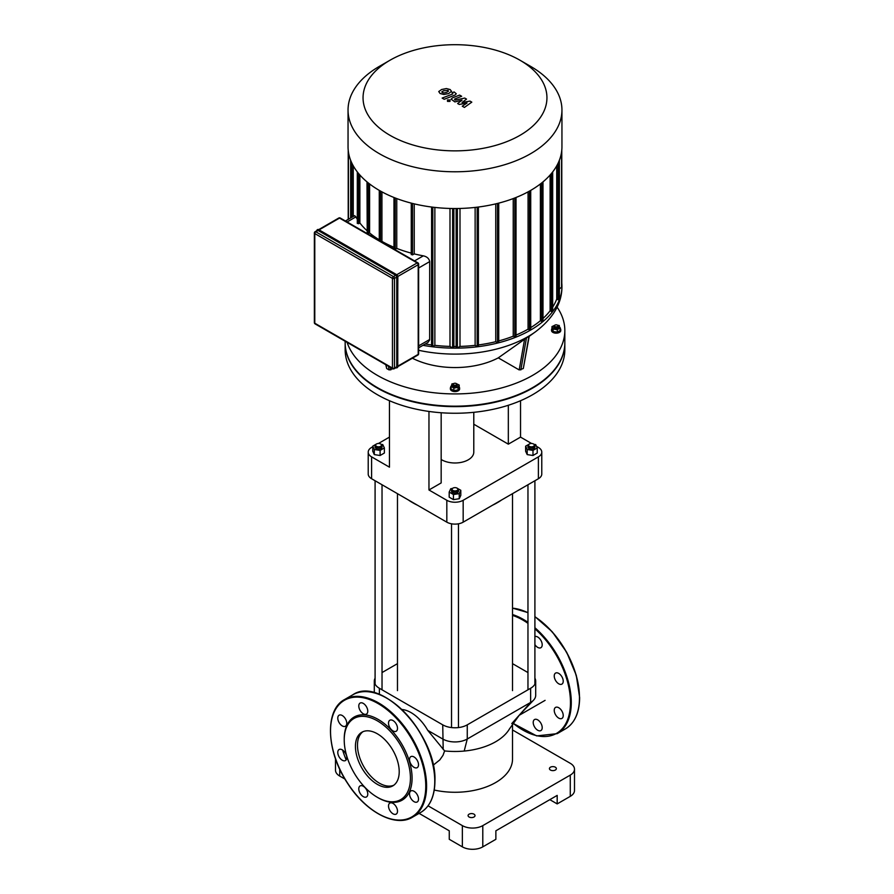 <?xml version="1.0" encoding="UTF-8"?>
<svg xmlns="http://www.w3.org/2000/svg" width="894" height="894" viewBox="0 0 894 894"><rect width="100%" height="100%" fill="white"/><g stroke="black" fill="none" stroke-linecap="round" stroke-linejoin="round"><path stroke-width="1.34" d="M396.187 806.768A6.359 3.677 -120 0 0 389.829 803.091A6.359 3.677 -120 0 0 389.829 810.433A6.359 3.677 -120 0 0 396.187 814.11A6.359 3.677 -120 0 0 396.187 806.768M367.78 794.04A6.359 3.677 -120 0 0 365.009 787.636A6.359 3.677 -120 0 0 360.103 785.927A6.359 3.677 -120 0 0 360.103 793.28A6.359 3.677 -120 0 0 366.462 796.945A6.359 3.677 -120 0 0 367.78 794.04M345.453 760.548A6.359 3.677 -120 0 0 345.453 753.206A6.359 3.677 -120 0 0 339.094 749.53A6.359 3.677 -120 0 0 339.094 756.872A6.359 3.677 -120 0 0 345.453 760.548L345.453 760.548M342.268 725.906A6.359 3.677 -120 0 0 345.453 726.23A6.359 3.677 -120 0 0 345.453 718.888A6.359 3.677 -120 0 0 339.094 715.211A6.359 3.677 -120 0 0 338.122 720.307A6.359 3.677 -120 0 0 342.268 725.906M360.103 710.417A6.359 3.677 -120 0 0 366.462 714.094A6.359 3.677 -120 0 0 366.462 706.752A6.359 3.677 -120 0 0 360.103 703.075A6.359 3.677 -120 0 0 360.103 710.417M388.51 723.145A6.359 3.677 -120 0 0 391.293 729.549A6.359 3.677 -120 0 0 396.187 731.247A6.359 3.677 -120 0 0 396.187 723.905A6.359 3.677 -120 0 0 389.829 720.24A6.359 3.677 -120 0 0 388.51 723.145M410.849 756.637A6.359 3.677 -120 0 0 410.849 763.979A6.359 3.677 -120 0 0 417.207 767.655A6.359 3.677 -120 0 0 417.207 760.313A6.359 3.677 -120 0 0 410.849 756.637L410.849 756.637M414.023 791.268A6.359 3.677 -120 0 0 410.849 790.955A6.359 3.677 -120 0 0 410.849 798.297A6.359 3.677 -120 0 0 417.207 801.974A6.359 3.677 -120 0 0 418.18 796.878A6.359 3.677 -120 0 0 414.023 791.268M377.335 797.292L378.151 797.772A47.985 27.703 -120 0 0 412.078 778.182A47.985 27.703 -120 0 0 378.151 719.413A47.985 27.703 -120 0 0 344.224 739.003L344.224 739.953A46.823 27.032 -120 0 0 377.335 797.292A46.823 27.032 -120 0 0 410.435 778.182A46.823 27.032 -120 0 0 377.335 720.832A46.823 27.032 -120 0 0 344.224 739.953M362.908 731.728A30.955 17.869 -120 0 0 363.892 766.817A30.955 17.869 -120 0 0 393.796 785.223M399.216 771.701A30.955 17.869 -120 0 0 385.705 740.545A30.955 17.869 -120 0 0 361.846 732.253A30.955 17.869 -120 0 0 361.846 768.002A30.955 17.869 -120 0 0 392.812 785.871A30.955 17.869 -120 0 0 399.216 771.701M540.892 723.224A6.359 3.677 60 0 1 540.892 730.566A6.359 3.677 60 0 1 534.534 726.889A6.359 3.677 60 0 1 534.534 719.547A6.359 3.677 60 0 1 540.892 723.224M534.903 636.528A6.359 3.677 60 0 1 541.06 640.674A6.359 3.677 60 0 1 540.892 647.703A6.359 3.677 60 0 1 534.903 644.63M555.554 673.093L555.554 673.093A6.359 3.677 60 0 1 561.913 676.769A6.359 3.677 60 0 1 561.913 684.111A6.359 3.677 60 0 1 555.554 680.435A6.359 3.677 60 0 1 555.554 673.093M558.728 707.724A6.359 3.677 60 0 1 562.885 713.334A6.359 3.677 60 0 1 561.913 718.43A6.359 3.677 60 0 1 555.554 714.753A6.359 3.677 60 0 1 555.554 707.411A6.359 3.677 60 0 1 558.728 707.724M318.063 230.473A1.442 0.838 -120 0 0 317.336 230.406L315.09 231.702A1.442 1.442 0 0 0 314.364 232.954A1.442 0.838 0 0 0 314.789 233.546A1.442 0.838 -60 0 1 315.805 231.781L318.063 230.473L395.729 275.318L393.472 276.615L315.805 231.781A1.442 0.838 -120 0 0 315.09 231.702M393.472 368.652A1.442 0.838 -120 0 0 394.198 368.73L396.444 367.434A1.442 0.838 -120 0 0 396.746 366.775L396.746 277.084A1.442 0.838 -120 0 0 395.729 275.318M469.998 101.1L462.064 102.519L466.534 99.1L464.735 98.061L455.225 100.117L454.744 98.977L461.65 96.273L459.583 95.077L452.52 97.848L451.112 99.156L454.867 101.916L462.042 100.162L457.639 103.525L459.248 104.453L467.037 103.045L462.265 106.196L464.399 107.425L471.808 102.139L469.998 101.1M454.588 99.748L454.744 98.977M441.781 91.914L443.703 93.021L446.575 92.361L448.509 91.154L447.995 90.428L443.703 90.707L441.781 91.914L442.318 92.641M448.509 91.154L447.995 90.428M451.548 91.512L450.207 89.568L446.419 88.551L441.636 89.512L438.742 91.546L440.094 93.501L443.871 94.507L448.632 93.557L451.582 91.244M444.217 99.279L454.901 95.11L456.309 93.803L454.141 91.948L452.051 92.752L452.688 93.982L442.15 98.083L444.217 99.279M452.845 93.211L452.688 93.982M450.006 99.938L447.503 99.938L447.503 101.38L450.006 101.38L450.006 99.938L450.006 101.38M447.503 99.938L447.503 101.38M564.829 342.994A109.839 63.418 180 0 1 564.829 343.229A109.839 63.418 180 0 1 532.656 388.063A109.839 63.418 180 0 1 412.961 401.808A109.839 63.418 180 0 1 345.162 343.229A109.839 63.418 180 0 1 345.162 342.994M564.829 343.229L564.829 349.833A109.839 63.418 180 0 1 532.656 394.679A109.839 63.418 180 0 1 412.961 408.424A109.839 63.418 180 0 1 345.162 349.833L345.162 343.229M345.408 220.997L354.639 215.677L355.879 216.907A104.05 60.077 -0 0 0 357.309 219.309M411.475 254.309L412.492 254.902L414.235 253.896A104.05 60.077 -0 0 0 423.32 255.84C426.986 256.645 429.109 258.567 429.69 261.607L429.656 339.966L427.958 342.436L418.627 347.833M394.634 249.426L396.757 248.409A104.05 60.077 -0 0 0 411.262 253.125M381.325 241.738L381.928 241.391A104.05 60.077 -0 0 0 393.975 247.28M367.657 233.848L369.591 232.943A104.05 60.077 -0 0 0 379.268 239.815M367.211 233.133L366.998 181.862M357.522 223.154L358.539 223.746L359.88 222.975A104.05 60.077 -0 0 0 366.998 230.674M414.235 253.896L414.235 203.866M396.757 248.409L396.757 198.569M381.928 241.391L381.928 191.864M353.253 216.46L353.253 165.803M369.591 232.943L369.591 183.94M359.88 222.975L359.88 175M379.369 66.368L389.985 60.244A91.948 53.081 180 0 1 520.006 60.244A91.948 53.081 180 0 1 520.006 135.318A91.948 53.081 180 0 1 389.985 135.318A91.948 53.081 180 0 1 389.985 60.244L379.369 66.368A106.945 61.742 0 0 0 348.045 110.029A106.945 61.742 0 0 0 455.001 171.782A106.945 61.742 0 0 0 561.946 110.029A106.945 61.742 0 0 0 530.623 66.368L520.006 60.244M561.946 110.029L561.946 146.772A106.945 61.742 180 0 1 455.001 208.525A106.945 61.742 180 0 1 348.045 146.772L348.045 110.029M556.738 165.803L556.738 299.009A104.05 60.077 180 0 1 552.682 307.1M550.112 175L550.112 310.766A104.05 60.077 180 0 1 542.993 318.476M540.401 183.94L540.401 320.734A104.05 60.077 180 0 1 530.723 327.606M528.063 191.864L528.063 329.182A104.05 60.077 180 0 1 516.017 335.071M513.234 198.569L513.234 336.2A104.05 60.077 180 0 1 498.729 340.927M495.757 203.866L495.757 341.687A104.05 60.077 180 0 1 478.402 344.95M475.127 207.419L475.127 345.352A104.05 60.077 180 0 1 459.997 346.414L459.997 208.458M456.13 346.481A104.05 60.077 180 0 1 453.861 346.481M449.995 208.458L449.995 346.414A104.05 60.077 180 0 1 434.864 345.352L434.864 207.419M431.59 344.95A104.05 60.077 180 0 1 425.287 343.989M459.997 346.414L457.359 347.945L456.342 347.353M434.864 345.352L432.819 346.537L431.802 345.944M530.511 329.428L529.494 330.009L528.063 329.182M515.804 336.502L514.776 337.094L513.234 336.2M498.517 342.1L497.5 342.693L495.757 341.687M478.189 345.944L477.172 346.537L475.127 345.352M422.974 345.319A106.945 61.742 0 0 0 561.946 286.415A106.945 61.742 0 0 0 561.778 283.029M561.566 287.186L559.342 289.064M559.13 299.211L558.113 299.803L556.738 299.009M552.47 310.944L551.453 311.537L550.112 310.766M542.781 320.924L541.764 321.516L540.401 320.734M453.649 347.353L452.632 347.945L449.995 346.414M557.387 326.545A1.732 1.006 180 0 1 554.939 326.545A1.732 1.006 180 0 1 554.939 325.125A1.732 1.006 180 0 1 557.387 325.125A1.732 1.006 180 0 1 557.387 326.545M554.761 325.248A2.313 1.33 0 0 0 554.526 325.36A2.313 1.33 0 0 0 553.844 326.31A2.313 1.33 0 0 0 555.275 327.539A2.313 1.33 0 0 0 557.8 327.249A2.313 1.33 0 0 0 558.471 326.31A2.313 1.33 0 0 0 557.8 325.36A2.313 1.33 0 0 0 557.565 325.248M558.471 326.31L558.471 327.249A2.313 1.33 180 0 1 557.8 328.199A2.313 1.33 180 0 1 555.275 328.478A2.313 1.33 180 0 1 553.844 327.249L553.844 326.31M557.543 325.215L559.231 325.483L560.348 330.4L557.286 332.166L557.286 329.674L553.095 329.026L551.967 326.601L555.52 324.902M557.286 332.166L553.095 331.518L553.095 329.026M553.095 331.518L551.967 329.104L551.967 326.601M560.348 327.897L557.286 329.674M560.348 328.623A4.626 2.671 180 0 1 560.784 329.752A4.626 2.671 180 0 1 559.432 331.64A4.626 2.671 180 0 1 554.392 332.222A4.626 2.671 180 0 1 551.531 329.752A4.626 2.671 180 0 1 551.967 328.623M560.739 330.132A4.626 2.671 180 0 1 560.784 330.501A4.626 2.671 180 0 1 559.432 332.389A4.626 2.671 180 0 1 554.392 332.97A4.626 2.671 180 0 1 551.531 330.501A4.626 2.671 180 0 1 551.587 330.132M453.772 384.945A1.732 1.006 180 0 1 453.772 383.537A1.732 1.006 180 0 1 456.219 383.537A1.732 1.006 180 0 1 456.219 384.945A1.732 1.006 180 0 1 453.772 384.945M455.638 383.314L459.192 385.012L459.192 387.504L458.063 389.929L453.873 390.577L450.799 388.801L451.928 383.884L453.604 383.627A2.313 1.33 0 0 0 453.359 383.772A2.313 1.33 0 0 0 452.688 384.711A2.313 1.33 0 0 0 453.359 385.66A2.313 1.33 0 0 0 455.884 385.951A2.313 1.33 0 0 0 457.303 384.711A2.313 1.33 0 0 0 456.633 383.772A2.313 1.33 0 0 0 456.398 383.649M457.303 384.711L457.303 385.66A2.313 1.33 180 0 1 455.884 386.89A2.313 1.33 180 0 1 453.359 386.599A2.313 1.33 180 0 1 452.688 385.66L452.688 384.711M459.192 385.012L458.063 387.426L453.873 388.074L450.799 386.309M458.063 389.929L458.063 387.426M453.873 390.577L453.873 388.074M459.192 387.024A4.626 2.671 180 0 1 459.617 388.152A4.626 2.671 180 0 1 456.767 390.622A4.626 2.671 180 0 1 451.727 390.041A4.626 2.671 180 0 1 450.375 388.152A4.626 2.671 180 0 1 450.799 387.024M459.572 388.532A4.626 2.671 180 0 1 459.617 388.912A4.626 2.671 180 0 1 456.767 391.382A4.626 2.671 180 0 1 451.727 390.801A4.626 2.671 180 0 1 450.375 388.912A4.626 2.671 180 0 1 450.42 388.532M529.282 335.921L523.303 368.529L519.202 369.937L498.282 357.857L528.779 336.323M557.096 307.134A109.839 63.418 180 0 1 564.829 330.501A109.839 63.418 180 0 1 465.316 393.639A109.839 63.418 180 0 1 347.096 342.368M498.282 357.857A64.167 37.045 180 0 1 412.402 358.215M392.824 368.764L389.147 369.937L386.689 368.529L385.761 364.685M564.829 330.501L564.829 342.76A109.839 63.418 180 0 1 455.001 406.167A109.839 63.418 180 0 1 345.162 342.76L345.162 341.251M473.786 412.313L473.786 452.14A18.785 10.851 180 0 1 468.277 459.807A18.785 10.851 180 0 1 441.167 459.482M531.572 443.491L520.531 437.11L520.531 400.724M536.489 446.329L538.389 447.425A11.566 6.671 180 0 1 541.775 452.14A11.566 6.671 180 0 1 538.389 456.868L463.17 500.282A11.566 6.671 180 0 1 446.821 500.282L428.964 489.979L428.964 411.441M520.531 437.11L508.328 444.162L508.328 405.273M441.167 412.749L441.167 482.928L428.964 489.979M446.821 500.282L446.821 522.163L371.602 478.737L371.602 456.868L389.46 467.171L389.46 400.724M538.389 456.868L538.389 478.737A11.566 6.671 0 0 0 541.775 474.021L541.775 452.14M508.328 444.162L473.786 424.214M371.602 456.868A11.566 6.671 180 0 1 368.216 452.14A11.566 6.671 180 0 1 371.602 447.425L372.753 446.765M378.419 443.491L389.46 437.11M368.216 452.14L368.216 474.021A11.566 6.671 0 0 0 371.602 478.737M446.821 522.163A11.566 6.671 0 0 0 463.17 522.163L463.17 500.282M538.389 478.737L463.17 522.163M570.271 796.353A14.449 8.348 -0 0 0 574.496 790.452L574.496 769.209A14.449 8.348 180 0 1 570.271 775.109L570.271 796.353L557.186 803.907L549.832 799.661M512.519 729.973L570.271 763.308A14.449 8.348 180 0 1 574.496 769.209M419.096 813.384L449.269 830.805L449.269 839.31L462.354 846.853A14.449 8.348 -0 0 0 482.794 846.853L482.794 825.62L570.271 775.109M482.794 846.853L495.868 839.31L495.868 830.805L557.186 795.403L557.186 803.907M428.058 805.818L462.354 825.62L462.354 846.853M482.794 825.62A14.449 8.348 180 0 1 462.354 825.62M473.999 817.004A3.464 2 180 0 1 470.222 817.44A3.464 2 180 0 1 468.087 815.585A3.464 2 180 0 1 471.551 813.585A3.464 2 180 0 1 475.016 815.585A3.464 2 180 0 1 473.999 817.004M555.353 770.036A3.464 2 180 0 1 551.564 770.472A3.464 2 180 0 1 549.43 768.616A3.464 2 180 0 1 552.894 766.616A3.464 2 180 0 1 556.359 768.616A3.464 2 180 0 1 555.353 770.036M335.496 758.76L335.496 770.159A14.449 8.348 -0 0 0 339.72 776.059L344.961 779.076M434.249 790.039A57.518 33.212 0 0 0 495.667 782.541A57.518 33.212 0 0 0 512.519 759.062L512.519 724.028M511.77 723.581L519.448 714.965L509.524 728.833A57.518 33.212 180 0 1 495.667 741.752A57.518 33.212 180 0 1 464.198 751.049A57.518 33.212 180 0 1 444.62 750.926L427.734 730.342L442.731 739.003A17.344 10.013 0 0 0 467.26 739.003L530.623 702.427A17.344 10.013 0 0 0 533.416 700.304A17.344 10.013 0 0 0 535.696 695.342L535.696 681.183A17.344 10.013 180 0 1 530.623 688.268L467.26 724.844A17.344 10.013 180 0 1 442.731 724.844L379.369 688.268A17.344 10.013 180 0 1 374.295 681.183A17.344 10.013 180 0 1 375.089 678.188M512.519 663.65L527.963 672.567M427.734 730.342A33.033 19.076 -120 0 0 401.931 709.49M382.029 672.567L397.472 663.65M534.903 678.188A17.344 10.013 180 0 1 535.696 681.183M444.62 750.926L442.999 755.341L439.826 759.889L434.305 764.314M416.66 504.752A60.412 34.877 180 0 1 412.279 502.462L413.095 502.931A59.25 34.207 -0 0 0 417.431 505.199M492.56 505.199A59.25 34.207 -0 0 0 496.896 502.931L497.712 502.462A60.412 34.877 180 0 1 493.332 504.752M501.679 499.925A60.412 34.877 180 0 1 497.712 502.462M412.279 502.462A60.412 34.877 180 0 1 408.312 499.925M376.329 444.094A3.464 2 -0 0 0 376.106 444.217A3.464 2 -0 0 0 375.089 445.625A3.464 2 -0 0 0 378.553 447.626A3.464 2 -0 0 0 382.029 445.625A3.464 2 -0 0 0 381.012 444.217L380.598 443.972A2.894 1.665 180 0 1 380.598 446.341A2.894 1.665 180 0 1 376.508 446.341A2.894 1.665 180 0 1 376.508 443.972A2.894 1.665 180 0 1 380.598 443.972L381.012 444.217A3.464 2 -0 0 0 380.788 444.094M382.029 445.625L382.029 447.045A3.464 2 180 0 1 378.553 449.045A3.464 2 180 0 1 375.089 447.045L375.089 445.625M381.224 444.352L382.8 444.597L384.364 447.939L384.364 453.034L380.106 455.493L374.307 454.599L372.753 451.246L372.753 446.151L376.508 443.972M376.519 443.972L377.112 443.715M384.364 447.939L380.106 450.397L374.307 449.492L372.753 446.151M380.106 455.493L380.106 450.397M374.307 454.599L374.307 449.492M529.393 446.341A2.894 1.665 180 0 1 529.393 443.972A2.894 1.665 180 0 1 533.483 443.972A2.894 1.665 180 0 1 533.483 446.341A2.894 1.665 180 0 1 529.393 446.341M529.203 444.094A3.464 2 -0 0 0 528.98 444.217A3.464 2 -0 0 0 527.963 445.625A3.464 2 -0 0 0 528.98 447.045A3.464 2 -0 0 0 532.768 447.481A3.464 2 -0 0 0 534.903 445.625A3.464 2 -0 0 0 533.886 444.217A3.464 2 -0 0 0 533.662 444.094M534.903 445.625L534.903 447.045A3.464 2 180 0 1 532.768 448.9A3.464 2 180 0 1 528.98 448.464A3.464 2 180 0 1 527.963 447.045L527.963 445.625M534.098 444.352L535.685 444.597L537.238 447.939L537.238 453.034L532.992 455.493L527.192 454.599L525.627 451.246L525.627 446.151L529.986 443.715M532.992 455.493L532.992 450.397L527.192 449.492L525.627 446.151M527.192 454.599L527.192 449.492M537.238 447.939L532.992 450.397M452.766 488.225A3.464 2 -0 0 0 452.543 488.347L452.956 488.113A2.894 1.665 180 0 1 457.035 488.113A2.894 1.665 180 0 1 457.035 490.471A2.894 1.665 180 0 1 452.956 490.471A2.894 1.665 180 0 1 452.956 488.113L452.543 488.347A3.464 2 -0 0 0 451.526 489.756A3.464 2 -0 0 0 455.001 491.767A3.464 2 -0 0 0 458.466 489.756A3.464 2 -0 0 0 457.449 488.347A3.464 2 -0 0 0 457.225 488.225M458.466 489.756L458.466 491.175A3.464 2 180 0 1 455.001 493.175A3.464 2 180 0 1 451.526 491.175L451.526 489.756M456.443 487.845L460.801 490.281L460.801 495.377L459.248 498.729L453.437 499.623L449.19 497.176L449.19 492.069L450.744 488.727L452.33 488.482M460.801 490.281L459.248 493.633L453.437 494.527L449.19 492.069M459.248 498.729L459.248 493.633M453.437 499.623L453.437 494.527M425.767 786.083A67.352 38.878 -120 0 0 354.337 697.219A67.352 38.878 -120 0 0 354.337 792.464A67.352 38.878 -120 0 0 425.767 786.083M426.583 786.083A67.922 39.213 -120 0 0 396.936 717.726A67.922 39.213 -120 0 0 344.592 699.533C324.433 709.959 326.221 751.709 347.699 783.49C365.836 812.065 395.595 827.755 412.514 817.183A67.922 39.213 -120 0 0 426.583 786.083M352.772 694.806C380.732 675.249 437.077 734.991 434.931 781.132C434.763 796.286 430.014 806.723 420.694 812.456A67.922 39.213 -120 0 0 434.763 781.367A67.922 39.213 -120 0 0 405.116 713.01A67.922 39.213 -120 0 0 352.772 694.806L344.592 699.533M342.603 750.055A67.922 39.213 -120 0 0 346.157 759.889M434.763 780.898A67.352 38.878 -120 0 0 386.934 698.292M579.468 697.354A67.352 38.878 -120 0 0 534.903 616.748M534.903 616.558L552.246 631.779L566.707 652.307L576.284 675.316L579.636 697.588C579.457 712.741 574.719 723.179 565.399 728.912A67.922 39.213 -120 0 0 579.468 697.823A67.922 39.213 -120 0 0 534.903 616.782M527.963 612.77A67.922 39.213 -120 0 0 512.519 608.188M565.399 728.912L557.219 733.639A67.922 39.213 -120 0 0 571.288 702.539A67.922 39.213 -120 0 0 534.903 627.733M527.963 622.336A67.922 39.213 -120 0 0 512.519 614.558M513.067 723.212A67.352 38.878 -120 0 0 570.473 702.539A67.352 38.878 -120 0 0 534.903 628.806M527.963 623.33A67.352 38.878 -120 0 0 512.519 615.407M318.879 229.769L396.545 274.614A1.732 1.006 -120 0 1 397.763 276.738L397.763 366.417M395.941 367.725A2.023 1.173 -120 0 0 396.936 367.814A2.023 1.173 -120 0 0 397.361 366.886L397.763 366.652A2.023 1.173 60 0 1 397.349 367.579L397.852 276.849L396.333 274.492A2.023 1.173 60 0 1 397.763 276.972L397.361 277.207A2.023 1.173 -120 0 0 395.93 274.726L318.264 229.892A2.023 1.173 -120 0 0 317.247 229.792A2.023 1.173 -120 0 0 316.834 230.697M395.785 367.725L397.349 367.579A2.023 1.173 60 0 1 397.126 367.657M317.482 229.702A2.023 1.173 60 0 1 317.661 229.557L396.333 274.492L395.729 275.084A1.732 1.006 60 0 1 396.947 277.207L396.947 366.886A1.732 1.006 60 0 1 395.964 367.702M316.744 230.831L317.661 229.557A2.023 1.173 60 0 1 318.666 229.657L318.063 230.239L395.729 275.084M316.856 230.686A1.732 1.006 60 0 1 318.063 230.239M396.947 277.207L396.947 366.886M397.819 276.469L418.202 264.702L418.202 354.382L397.852 366.127M396.746 366.775L394.5 368.071L394.5 278.392L396.746 277.084M417.911 355.041A1.442 1.442 0 0 0 418.627 353.789A1.442 0.838 180 0 1 418.202 354.382A1.442 0.838 60 0 1 417.911 355.041L397.852 366.618M394.198 368.73A1.442 0.838 -120 0 0 394.5 368.071A1.442 0.838 180 0 1 392.455 368.071A1.442 0.838 120 0 0 392.757 368.73A1.442 1.442 0 0 0 394.198 368.73M319.169 229.836L339.519 218.091L417.185 262.925A1.442 0.838 60 0 1 418.202 264.702A1.442 0.838 0 0 0 418.627 264.11A1.442 1.442 0 0 0 417.911 262.858A1.442 0.838 120 0 0 417.185 262.925L396.791 274.704M394.5 278.392A1.442 0.838 -120 0 0 393.472 276.615A1.442 0.838 120 0 0 392.455 278.392A1.442 0.838 0 0 0 394.5 278.392M338.792 218.013A1.442 0.838 60 0 1 339.519 218.091A1.442 0.838 -60 0 1 340.245 218.013A1.442 1.442 0 0 0 338.792 218.013L318.745 229.602M418.202 263.518A1.442 0.838 120 0 0 417.911 262.858L340.245 218.013M314.789 232.362A1.442 0.838 0 0 0 314.364 232.954L314.364 322.633A1.442 1.442 0 0 0 315.09 323.885A1.442 0.838 -60 0 1 314.789 323.226A1.442 0.838 180 0 1 314.364 322.633M392.455 368.071L314.789 323.226L314.789 233.546L392.455 278.392L392.455 368.071M347.096 221.969L355.879 216.907M418.627 267.999L429.69 261.607M423.32 255.84L414.548 260.914M429.69 339.485L418.627 345.877M412.492 203.441L412.492 254.902M395.215 197.976L395.215 249.303M380.498 241.257L380.498 191.081M368.227 233.725L368.227 182.879M358.539 223.746L358.539 173.447M348.425 151.924L348.425 219.253M457.359 208.503L457.359 347.945M432.819 207.184L432.819 346.537M529.494 330.009L529.494 191.081M514.776 197.976L514.776 337.094M497.5 203.441L497.5 342.693M477.172 207.184L477.172 346.537M452.632 208.503L452.632 347.945M351.878 217.253L351.878 163.155M561.566 151.924L561.566 287.779M558.113 299.803L558.113 163.155M551.453 311.537L551.453 173.447M541.764 321.516L541.764 182.879M529.002 336.055L523.303 368.529M524.689 338.681L519.202 369.937M520.844 369.937L526.555 337.474M390.79 369.937L390.332 367.333M388.499 366.272L389.147 369.937M386.689 368.529L386.052 364.853M418.627 350.28A103.179 59.563 0 0 0 535.45 331.819L529.214 336.312M339.72 776.059L339.72 769.142M443.2 749.474L442.731 724.844M464.198 751.049L467.26 739.003L467.26 724.844M533.416 700.304L519.448 714.965L530.623 702.427L530.623 688.268M379.369 694.437L379.369 688.268M420.694 812.456L412.514 817.183M512.519 608.121L527.963 612.602M512.988 723.324L536.668 735.907L557.219 733.639M392.757 368.73L315.09 323.885M418.627 264.11L418.627 353.789M411.262 203.128L411.262 254.6M393.975 197.485L393.975 249.001M379.268 240.542L379.268 190.377M357.309 223.455L357.309 171.905M456.13 208.514L456.13 347.643M431.59 207.028L431.59 346.235M348.213 150.158L348.213 219.376M561.778 287.477L561.778 150.158M350.649 217.968L350.649 160.305M552.682 171.905L552.682 311.246M542.993 181.862L542.993 321.225M559.342 160.305L559.342 299.512M498.729 342.391L498.729 203.128M453.861 347.643L453.861 208.514M516.017 336.803L516.017 197.485M478.402 346.235L478.402 207.028M530.723 329.718L530.723 190.377M560.784 330.501L560.784 329.752M551.531 330.501L551.531 329.752M459.617 388.912L459.617 388.152M450.375 388.912L450.375 388.152M561.946 286.415C562.069 303.144 553.241 318.286 535.45 331.819M545.094 700.36L519.101 715.356M374.295 692.772L374.295 681.183M434.35 764.292L433.121 765.007M397.472 493.678L397.472 690.626M512.519 493.678L512.519 690.626M375.089 480.748L375.089 684.178M382.029 484.749L382.029 689.788M527.963 484.749L527.963 689.788M534.903 480.748L534.903 684.178M451.526 523.806L451.526 727.571M458.466 523.806L458.466 727.571"/></g></svg>
